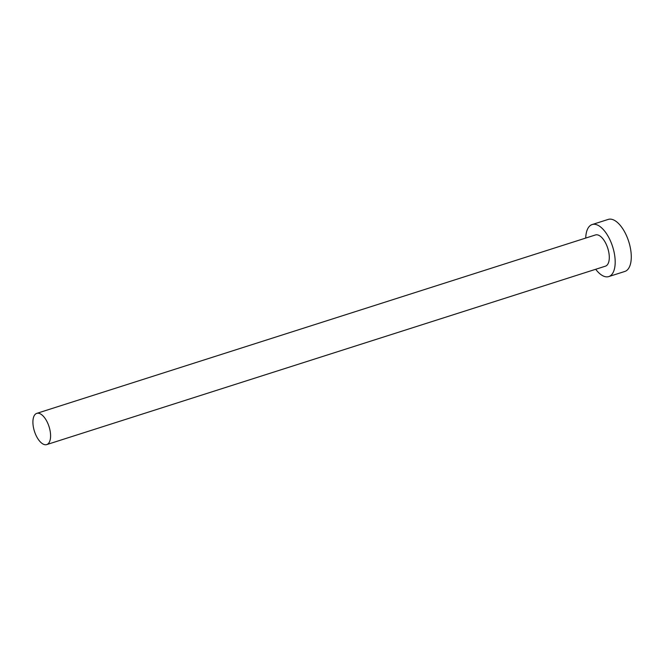 <?xml version="1.0" encoding="UTF-8"?>
<svg xmlns="http://www.w3.org/2000/svg" width="664" height="664" viewBox="0 0 664 664"><rect width="100%" height="100%" fill="white"/><g stroke="black" fill="none" stroke-linecap="round" stroke-linejoin="round"><path stroke-width="1" d="M33.814 429.085A16.384 7.669 -107.7 0 0 46.737 444.589A16.384 7.669 -107.7 0 0 49.684 428.869A16.384 7.669 -107.7 0 0 36.769 413.373A16.384 7.669 -107.7 0 0 33.814 429.085M46.737 444.589L605.435 266.173A16.384 7.669 -107.7 0 0 608.39 250.461A16.384 7.669 -107.7 0 0 595.467 234.956L36.769 413.373M595.699 269.285A27.307 12.782 -107.7 0 0 608.764 276.581A27.307 12.782 -107.7 0 0 613.677 250.386A27.307 12.782 -107.7 0 0 592.147 224.548A27.307 12.782 -107.7 0 0 585.731 238.069M608.764 276.581L624.857 271.443A27.307 12.782 -107.7 0 0 629.771 245.248A27.307 12.782 -107.7 0 0 608.241 219.411L592.147 224.548"/></g></svg>
